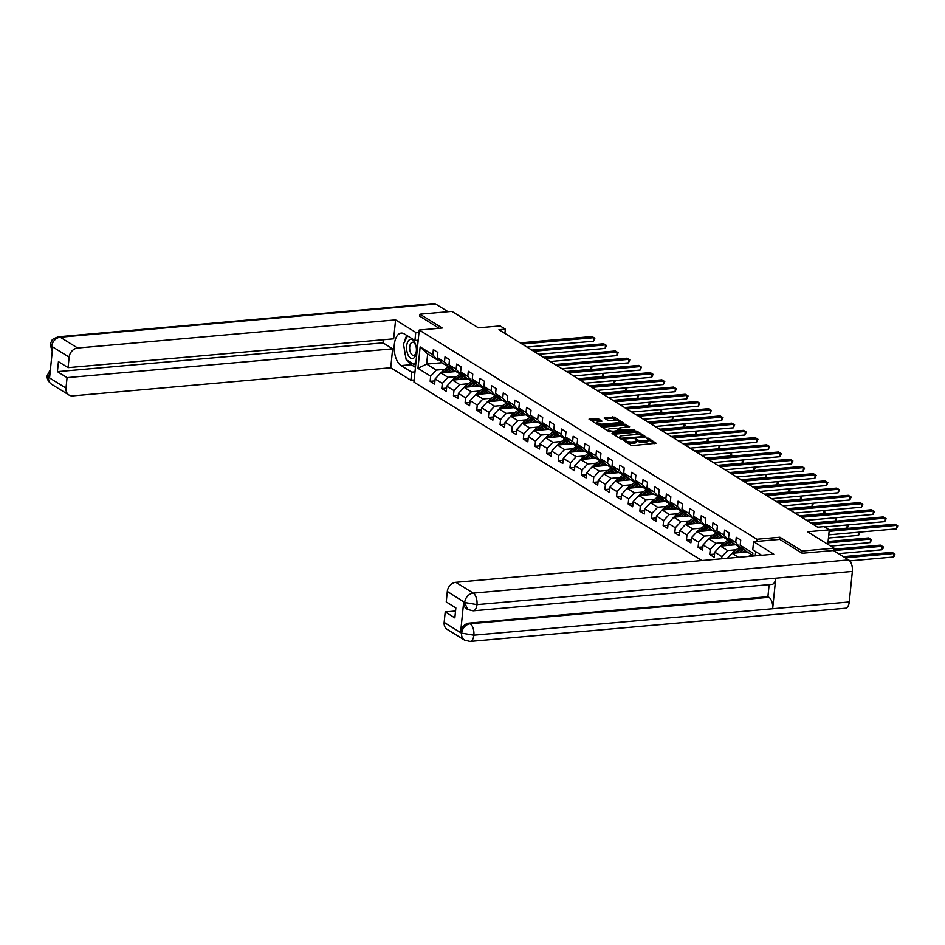 <?xml version="1.0" encoding="UTF-8"?>
<svg xmlns="http://www.w3.org/2000/svg" width="945" height="945" viewBox="0 0 945 945"><rect width="100%" height="100%" fill="white"/><g stroke="black" fill="none" stroke-linecap="round" stroke-linejoin="round"><path stroke-width="1.42" d="M623.487 439.98L630.906 445.201L632.902 445.544L656.173 443.24L648.187 438.161L646.297 438.137L647.443 438.941A4.666 1.429 5.8 0 1 648.081 439.768A4.666 1.429 5.8 0 1 645.778 440.748L643.899 440.913A4.666 1.429 5.8 0 1 637.544 439.815L635.146 438.952L635.784 439.968A4.666 1.429 5.8 0 1 636.422 440.795A4.666 1.429 5.8 0 1 634.119 441.776L632.24 441.941A4.666 1.429 5.8 0 1 625.885 440.842L623.487 439.98M598.079 418.6L589.042 419.131L597.89 424.742L599.874 425.085L623.157 422.781L614.309 417.17L604.67 417.501L604.15 418.068L607.859 420.36L613.636 420.371A3.898 1.193 5.8 0 1 617.581 420.738A3.898 1.193 5.8 0 1 619.471 421.978A3.898 1.193 5.8 0 1 617.557 422.793L602.697 424.104A3.898 1.193 5.8 0 1 598.752 423.738A3.898 1.193 5.8 0 1 596.862 422.498A3.898 1.193 5.8 0 1 598.776 421.683L601.977 421.151L598.079 418.6L597.937 420.005L590.471 420.147M801.951 553.132L802.163 551.018L834.081 548.194L807.573 531.775L829.285 529.85L824.052 526.613L817.673 527.18L498.948 329.71L505.327 329.143L500.106 325.907L478.394 327.82L451.887 311.401L419.97 314.224L419.745 316.339M802.163 551.018L779.909 537.232L756.921 539.264L419.237 330.041L442.225 328.01L419.97 314.224M612.561 432.94L612.041 433.507L620.688 438.87L622.672 439.212L645.955 436.909L637.107 431.286L635.111 430.944L612.561 432.94L612.466 433.779M609.289 431.806L600.441 426.183L623.724 423.88L629.606 426.786L619.731 427.896L619.211 428.463L621.668 429.987L634.709 429.904L609.289 431.806M834.081 548.194L833.833 550.734M701.922 560.55L413.945 382.123L419.237 330.041M756.921 539.264L756.709 541.426M755.669 551.596L755.244 555.837M434.948 380.894L430.14 381.319L434.617 384.095L435.149 378.957L442.307 383.398L441.787 388.537L446.276 391.313L446.796 386.174L453.966 390.616L453.446 395.754L457.923 398.53L458.443 393.392L465.613 397.833L465.094 402.972L469.57 405.748L470.09 400.609L477.26 405.051L476.741 410.189L481.218 412.965L481.737 407.827L488.908 412.268L488.388 417.406L492.865 420.182L493.396 415.044L500.566 419.486L500.035 424.624L504.524 427.4L505.043 422.261L512.214 426.703L511.694 431.841L516.171 434.617L516.691 429.479L523.861 433.92L523.341 439.059L527.818 441.835L528.338 436.696L535.508 441.138L534.988 446.276L539.465 449.052L539.997 443.914L547.155 448.355L546.635 453.494L551.124 456.27L551.644 451.131L558.814 455.573L558.282 460.711L562.771 463.487L563.291 458.349L570.461 462.79L569.941 467.929L574.418 470.704L574.938 465.566L582.108 470.008L581.588 475.146L586.065 477.922L586.585 472.783L593.755 477.225L593.236 482.363L597.712 485.139L598.244 480.001L605.414 484.442L604.883 489.581L609.371 492.357L609.891 487.218L617.061 491.66L616.542 496.798L621.019 499.574L621.538 494.436L628.708 498.877L628.189 504.016L632.666 506.792L633.185 501.653L640.356 506.095L639.836 511.233L644.313 514.009L644.833 508.871L652.003 513.312L651.483 518.451L655.96 521.227L656.491 516.088L663.662 520.53L663.13 525.668L667.619 528.444L668.139 523.306L675.309 527.747L674.789 532.885L679.266 535.661L679.786 530.523L686.956 534.964L686.436 540.103L690.913 542.879L691.433 537.74L698.603 542.182L698.083 547.32L702.56 550.096L703.092 544.958L710.25 549.399L709.73 554.538L714.219 557.314L714.739 552.175L721.909 556.617L721.685 558.802M430.14 381.319L430.66 376.181L417.973 368.314L420.147 346.909L432.834 354.777L433.353 349.638L437.842 352.414L437.322 357.553L444.481 361.994L445.012 356.856L449.489 359.632L448.969 364.77L456.14 369.212L456.659 364.073L461.136 366.849L460.617 371.987L467.787 376.429L468.307 371.29L472.783 374.066L472.264 379.205L479.434 383.646L479.954 378.508L484.442 381.284L483.911 386.422L491.081 390.864L491.613 385.725L496.09 388.501L495.57 393.64L502.74 398.081L503.26 392.943L507.737 395.719L507.217 400.857L514.387 405.299L514.907 400.16L519.384 402.936L518.864 408.075L526.034 412.516L526.554 407.378L531.031 410.154L530.511 415.292L537.681 419.734L538.201 414.595L542.69 417.371L542.17 422.51L549.328 426.951L549.86 421.813L554.337 424.6L553.817 429.727L560.987 434.168L561.507 429.042L565.984 431.818L565.464 436.956L572.635 441.398L573.154 436.259L577.631 439.035L577.111 444.174L584.282 448.615L584.801 443.477L589.29 446.253L588.759 451.391L595.929 455.833L596.449 450.694L600.937 453.47L600.418 458.608L607.576 463.05L608.107 457.912L612.584 460.687L612.065 465.826L619.235 470.267L619.755 465.129L624.232 467.905L623.712 473.043L630.882 477.485L631.402 472.346L635.879 475.122L635.359 480.261L642.529 484.702L643.049 479.564L647.538 482.34L647.006 487.478L654.176 491.92L654.708 486.781L659.185 489.557L658.665 494.696L665.835 499.137L666.355 493.999L670.832 496.775L670.312 501.913L677.482 506.355L678.002 501.216L682.479 503.992L681.959 509.131L689.129 513.572L689.649 508.434L694.126 511.21L693.606 516.348L700.777 520.789L701.296 515.651L705.785 518.427L705.265 523.565L712.424 528.007L712.955 522.868L717.432 525.644L716.912 530.783L724.083 535.224L724.602 530.086L729.079 532.862L728.56 538L735.73 542.442L736.249 537.303L740.726 540.079L740.207 545.218L752.905 553.085L752.598 556.073M456.6 376.547L447.989 377.315L440.819 372.873L456.045 371.527M450.919 367.003L449.017 367.18L441.858 362.738L426.632 364.085L436.342 370.097L444.953 369.33M440.819 372.873L435.149 378.957M447.989 377.315L442.307 383.398M437.322 357.553L441.858 362.738M444.481 361.994L449.017 367.18M468.247 383.764L459.648 384.532L452.478 380.091L467.692 378.744M462.577 374.22L460.676 374.397L453.505 369.956L448.969 364.77M452.478 380.091L446.796 386.174M459.648 384.532L453.966 390.616M456.14 369.212L460.676 374.397M479.906 390.982L471.295 391.75L464.125 387.308L479.339 385.962M474.225 381.437L472.323 381.615L465.153 377.173L460.617 371.987M464.125 387.308L458.443 393.392M471.295 391.75L465.613 397.833M467.787 376.429L472.323 381.615M491.554 398.199L482.942 398.967L475.772 394.526L490.987 393.179M485.872 388.667L483.97 388.832L476.8 384.391L472.264 379.205M475.772 394.526L470.09 400.609M482.942 398.967L477.26 405.051M479.434 383.646L483.97 388.832M503.201 405.417L494.589 406.185L487.419 401.743L502.634 400.396M497.519 395.884L495.617 396.049L488.447 391.608L483.911 386.422M487.419 401.743L481.737 407.827M494.589 406.185L488.908 412.268M491.081 390.864L495.617 396.049M514.848 412.634L506.236 413.402L499.066 408.961L514.293 407.614M509.178 403.102L507.276 403.267L500.106 398.825L495.57 393.64M499.066 408.961L493.396 415.044M506.236 413.402L500.566 419.486M502.74 398.081L507.276 403.267M526.495 419.852L517.895 420.619L510.725 416.178L525.94 414.831M520.825 410.319L518.923 410.484L511.753 406.043L507.217 400.857M510.725 416.178L505.043 422.261M517.895 420.619L512.214 426.703M514.387 405.299L518.923 410.484M538.154 427.069L529.543 427.837L522.372 423.395L537.587 422.049M532.472 417.536L530.57 417.702L523.4 413.26L518.864 408.075M522.372 423.395L516.691 429.479M529.543 427.837L523.861 433.92M526.034 412.516L530.57 417.702M549.801 434.287L541.19 435.054L534.019 430.613L549.234 429.266M544.119 424.754L542.217 424.919L535.047 420.478L530.511 415.292M534.019 430.613L528.338 436.696M541.19 435.054L535.508 441.138M537.681 419.734L542.217 424.919M561.448 441.504L552.837 442.272L545.667 437.83L560.881 436.484M555.766 431.971L553.864 432.137L546.694 427.695L542.17 422.51M545.667 437.83L539.997 443.914M552.837 442.272L547.155 448.355M549.328 426.951L553.864 432.137M573.095 448.721L564.484 449.489L557.326 445.048L572.54 443.701M567.425 439.189L565.523 439.354L558.353 434.913L553.817 429.727M557.326 445.048L551.644 451.131M564.484 449.489L558.814 455.573M560.987 434.168L565.523 439.354M584.754 455.951L576.143 456.707L568.973 452.265L584.187 450.919M579.072 446.406L577.171 446.572L570 442.13L565.464 436.956M568.973 452.265L563.291 458.349M576.143 456.707L570.461 462.79M572.635 441.398L577.171 446.572M596.401 463.168L587.79 463.924L580.62 459.483L595.834 458.136M590.719 453.624L588.818 453.789L581.647 449.347L577.111 444.174M580.62 459.483L574.938 465.566M587.79 463.924L582.108 470.008M584.282 448.615L588.818 453.789M608.048 470.386L599.437 471.142L592.267 466.7L607.481 465.353M602.367 460.841L600.465 461.006L593.295 456.565L588.759 451.391M592.267 466.7L586.585 472.783M599.437 471.142L593.755 477.225M595.929 455.833L600.465 461.006M619.696 477.603L611.084 478.359L603.914 473.917L619.14 472.571M614.014 468.058L612.112 468.224L604.954 463.782L600.418 458.608M603.914 473.917L598.244 480.001M611.084 478.359L605.414 484.442M607.576 463.05L612.112 468.224M631.343 484.82L622.743 485.576L615.573 481.135L630.787 479.788M625.673 475.276L623.771 475.441L616.601 471L612.065 465.826M615.573 481.135L609.891 487.218M622.743 485.576L617.061 491.66M619.235 470.267L623.771 475.441M643.002 492.038L634.39 492.794L627.22 488.352L642.435 487.006M637.32 482.493L635.418 482.659L628.248 478.217L623.712 473.043M627.22 488.352L621.538 494.436M634.39 492.794L628.708 498.877M630.882 477.485L635.418 482.659M654.649 499.255L646.037 500.011L638.867 495.57L654.082 494.223M648.967 489.711L647.065 489.876L639.895 485.435L635.359 480.261M638.867 495.57L633.185 501.653M646.037 500.011L640.356 506.095M642.529 484.702L647.065 489.876M666.296 506.473L657.685 507.229L650.514 502.787L665.729 501.441M660.614 496.928L658.712 497.094L651.542 492.652L647.006 487.478M650.514 502.787L644.833 508.871M657.685 507.229L652.003 513.312M654.176 491.92L658.712 497.094M677.943 513.69L669.332 514.446L662.161 510.005L677.388 508.658M672.273 504.146L670.371 504.311L663.201 499.87L658.665 494.696M662.161 510.005L656.491 516.088M669.332 514.446L663.662 520.53M665.835 499.137L670.371 504.311M689.59 520.908L680.991 521.664L673.82 517.222L689.035 515.875M683.92 511.363L682.018 511.529L674.848 507.087L670.312 501.913M673.82 517.222L668.139 523.306M680.991 521.664L675.309 527.747M677.482 506.355L682.018 511.529M701.249 528.125L692.638 528.881L685.468 524.44L700.682 523.093M695.567 518.581L693.665 518.746L686.495 514.304L681.959 509.131M685.468 524.44L679.786 530.523M692.638 528.881L686.956 534.964M689.129 513.572L693.665 518.746M712.896 535.342L704.285 536.098L697.115 531.657L712.329 530.31M707.214 525.798L705.313 525.963L698.142 521.522L693.606 516.348M697.115 531.657L691.433 537.74M704.285 536.098L698.603 542.182M700.777 520.789L705.313 525.963M724.543 542.56L715.932 543.316L708.762 538.874L723.976 537.528M718.861 533.015L716.96 533.181L709.789 528.739L705.265 523.565M708.762 538.874L703.092 544.958M715.932 543.316L710.25 549.399M712.424 528.007L716.96 533.181M736.19 549.777L727.579 550.533L720.421 546.092L735.635 544.745M730.52 540.233L728.619 540.398L721.448 535.957L716.912 530.783M720.421 546.092L714.739 552.175M727.579 550.533L721.909 556.617M724.083 535.224L728.619 540.398M738.518 557.314L732.068 553.309L747.282 551.963M742.168 547.45L740.266 547.616L733.096 543.174L728.56 538M732.068 553.309L727.414 558.294M735.73 542.442L740.266 547.616M748.594 556.428L751.098 554.538L752.515 555.412A11.364 9.166 121.8 0 1 752.669 555.306L744.743 550.392L740.207 545.218M504.902 333.396L505.327 329.143M827.808 544.308L829.285 529.85M439.271 359.785L437.37 359.962L427.66 353.938L426.632 364.085L417.973 368.314M420.147 346.909L427.66 353.938M436.342 370.097L430.66 376.181M432.834 354.777L437.37 359.962M714.538 554.113L709.73 554.538M702.891 546.895L698.083 547.32M691.244 539.678L686.436 540.103M679.585 532.46L674.789 532.885M667.938 525.243L663.13 525.668M656.291 518.025L651.483 518.451M644.644 510.808L639.836 511.233M632.996 503.59L628.189 504.016M621.337 496.373L616.542 496.798M609.69 489.156L604.883 489.581M598.043 481.938L593.236 482.363M586.396 474.721L581.588 475.146M574.749 467.503L569.941 467.929M563.09 460.286L558.282 460.711M551.443 453.068L546.635 453.494M539.796 445.851L534.988 446.276M528.149 438.634L523.341 439.059M516.49 431.416L511.694 431.841M504.843 424.199L500.035 424.624M493.195 416.981L488.388 417.406M481.548 409.764L476.741 410.189M469.901 402.546L465.094 402.972M458.242 395.329L453.446 395.754M446.595 388.111L441.787 388.537M779.909 537.232L779.696 539.394M627.067 442.827A4.666 1.429 5.8 0 0 632.099 443.347L632.24 441.941M636.422 440.795L636.28 442.201A4.666 1.429 5.8 0 1 633.977 443.181L632.099 443.347M648.081 439.768L647.927 441.173A4.666 1.429 5.8 0 1 645.636 442.154L643.758 442.319A4.666 1.429 5.8 0 1 637.403 441.22L636.398 440.606L636.528 439.189M654.601 443.63L648.057 439.567L648.187 438.161M640.804 435.078L634.969 432.349L613.27 434.275M644.372 437.287L643.309 436.637M621.633 438.208L642.824 436.696L642.127 435.645A4.666 1.429 5.8 0 0 635.772 434.546L622.235 435.739A4.666 1.429 5.8 0 0 619.932 436.732A4.666 1.429 5.8 0 0 620.57 437.559L621.538 439.153M619.932 436.732L619.79 438.137A4.666 1.429 5.8 0 0 619.814 438.326M601.87 427.211L623.57 425.297L623.724 423.88M628.023 427.164L623.57 425.297M620.109 430.507L621.314 431.263M610.246 428.735A3.898 1.193 5.8 0 0 608.32 429.562A3.898 1.193 5.8 0 0 610.222 430.802A3.898 1.193 5.8 0 0 614.167 431.168L619.92 430.14L615.478 428.274L610.246 428.735M608.32 429.562L608.178 430.967A3.898 1.193 5.8 0 0 608.202 431.133M600.394 421.541L597.937 420.005M596.862 422.498L596.72 423.903A3.898 1.193 5.8 0 0 596.72 424.021M617.711 420.773L612.171 418.233L605.391 418.836M621.574 423.171L619.471 421.86M849.768 560.893L893.545 557.018L893.899 553.51L892.033 552.352L843.377 556.652M752.515 555.412L751.523 556.168M845.243 557.81L893.899 553.51L894.891 554.065L894.75 555.471L893.545 557.018M892.033 552.352L894.891 554.065M828.777 534.846L896.403 528.869L896.758 525.349L829.131 531.338M894.891 524.191L897.75 525.916L894.891 524.191L829.261 530.003M897.75 525.916L896.403 528.869M408.299 355.391A9.663 4.89 -95.1 0 0 415.268 356.147A9.663 4.89 -95.1 0 0 414.76 342.551A9.663 4.89 -95.1 0 0 407.791 341.795A9.663 4.89 -95.1 0 0 408.299 355.391M410.827 353.229A6.615 3.343 -95.1 0 0 413.627 355.426A6.615 3.343 -95.1 0 0 416.308 351.398A6.615 3.343 -95.1 0 0 415.257 344.441A6.615 3.343 -95.1 0 0 412.457 342.255A6.615 3.343 -95.1 0 0 409.776 346.283A6.615 3.343 -95.1 0 0 410.827 353.229M417.241 340.283L417.844 343.779M416.107 360.907L414.229 364.628L406.161 359.632L403.468 343.98L407.531 335.9M415.741 364.498L414.229 364.628M753.59 541.709L773.754 554.195L455.821 582.321L473.256 593.129L848.657 559.912L833.455 550.498L802.175 553.274L779.767 539.394L753.59 541.709L752.775 549.801L761.611 555.27M444.162 622.412L461.597 633.221A8.918 7.194 -58.2 0 0 464.562 640.119L447.127 629.323A8.918 7.194 -58.2 0 1 444.162 622.412L445.225 611.923L455.549 611.013M848.657 559.912A9.143 4.619 84.9 0 1 852.366 571.418L775.75 578.198A9.143 4.619 84.9 0 1 771.97 584.388L473.197 610.813A9.143 4.619 84.9 0 0 476.977 604.623L464.834 602.532L447.304 591.452A8.918 7.194 -58.2 0 1 455.821 582.321M463.7 601.977L464.704 602.603L467.669 609.501L466.665 608.875A8.918 7.194 -58.2 0 1 463.7 601.977L460.617 632.24A8.918 7.194 -58.2 0 1 469.145 623.121L767.919 596.685L768.935 597.311A9.143 4.619 84.9 0 1 772.656 608.745L849.26 601.965L852.366 571.418M849.26 601.965A9.143 4.619 84.9 0 1 845.48 608.226L470.078 641.431A9.143 4.619 84.9 0 0 473.87 635.182L461.727 633.15M469.145 623.121L470.149 623.747A9.143 4.619 84.9 0 1 473.87 635.17L772.656 608.745L775.75 578.198L476.977 604.623A9.143 4.619 84.9 0 0 473.256 593.129A8.918 7.194 121.8 0 0 464.739 602.248M445.225 611.923L454.852 617.9L455.868 607.907L446.241 601.93L447.304 591.452M767.919 596.685L769.147 584.636M768.935 597.311L470.149 623.747C465.59 624.574 462.755 627.61 461.632 632.866L460.617 632.24M419.025 332.097L415.753 332.392L414.938 340.483L404.33 333.916A16.715 8.458 -95.1 0 0 401.247 333.101A16.715 8.458 -95.1 0 0 394.171 347.488A16.715 8.458 -95.1 0 0 401.105 365.585L411.713 372.153L410.898 380.256L390.734 367.759L72.789 395.884A8.918 7.194 121.8 0 1 68.961 395.022A8.918 7.194 121.8 0 1 65.996 388.123L67.06 377.634L392.647 348.823L390.734 367.759M415.753 332.392L395.589 319.894L393.663 338.83L68.075 367.64L69.139 357.151L51.703 346.342L52.672 347.323L49.601 377.587L48.549 377.315L65.996 388.123M68.075 367.64L58.436 361.663L57.421 371.657L383.02 342.858L383.339 339.751M383.02 342.858L392.647 348.823M414.985 371.869L411.713 372.153M414.17 379.961L410.898 380.256M418.21 340.2L414.938 340.483M395.589 319.894L77.655 348.02A8.918 7.194 121.8 0 0 69.139 357.151M52.247 351.457L50.357 344.913L51.077 342.137C53.369 340.283 49.022 340.188 58.531 336.774L433.932 303.569A9.143 4.619 84.9 0 1 435.61 304.007L448.084 311.732M57.421 371.657L67.06 377.634M419.769 316.173L439.047 328.293M406.858 335.487A16.715 8.458 -95.1 0 0 404.708 341.511M404.33 349.012A16.715 8.458 -95.1 0 0 405.429 355.391M407.472 360.447A16.715 8.458 -95.1 0 0 411.193 364.699L401.105 365.585M415.446 367.333L411.193 364.699M414.867 364.581L415.682 365.077M52.306 350.926L51.668 346.697M50.357 344.913L51.562 346.413M50.416 369.471L47.25 375.484L48.467 377.031M742.168 552.423L743.939 551.077A9.438 7.607 -58.2 0 1 744.849 550.462M739.132 552.683L743.183 549.624A11.364 9.166 -58.2 0 1 743.727 549.234M732.434 553.286A3.934 3.178 -58.2 0 1 733.852 551.549L739.451 547.32A11.364 9.166 -58.2 0 1 739.592 547.202M736.214 552.943L741.766 548.75A11.364 9.166 -58.2 0 1 742.723 548.088M838.522 553.64L881.886 549.801L882.252 546.281L880.386 545.135L833.974 549.234M741.931 547.474A11.364 9.166 121.8 0 0 740.868 548.194L735.269 552.435A3.934 3.178 121.8 0 0 734.56 553.097M833.844 550.569L882.252 546.281L883.244 546.848L883.102 548.254L881.886 549.801M880.386 545.135L883.244 546.848M730.509 545.206L732.28 543.859A9.438 7.607 -58.2 0 1 733.202 543.245M727.485 545.466L731.536 542.406A11.364 9.166 -58.2 0 1 732.08 542.017M720.787 546.056A3.934 3.178 -58.2 0 1 722.193 544.332L727.792 540.103A11.364 9.166 -58.2 0 1 727.945 539.985M724.567 545.726L730.107 541.532A11.364 9.166 -58.2 0 1 731.076 540.871M830.679 546.092L870.239 542.584L870.593 539.063L868.727 537.918L828.092 541.509M730.284 540.256A11.364 9.166 121.8 0 0 729.221 540.977L723.61 545.218A3.934 3.178 121.8 0 0 722.913 545.879M827.962 542.843L870.593 539.063L871.585 539.63L870.239 542.584M868.727 537.918L871.585 539.63M824.631 526.967L884.744 521.652L885.111 518.132L813.326 524.487M883.244 516.974L886.103 518.699L883.244 516.974L811.46 523.329M886.103 518.699L884.744 521.652M806.593 520.317L873.097 514.434L873.463 510.914L801.667 517.269M871.585 509.757L874.456 511.481L871.585 509.757L799.801 516.112M874.456 511.481L873.097 514.434M718.861 537.988L720.633 536.642A9.438 7.607 -58.2 0 1 721.555 536.028M715.837 538.248L719.877 535.189A11.364 9.166 -58.2 0 1 720.433 534.799M709.14 538.839A3.934 3.178 -58.2 0 1 710.545 537.114L716.145 532.885A11.364 9.166 -58.2 0 1 716.298 532.767M712.908 538.508L718.46 534.315A11.364 9.166 -58.2 0 1 719.428 533.653M828.446 538.036L858.592 535.366L858.91 532.189M718.637 533.039A11.364 9.166 121.8 0 0 717.562 533.76L711.963 537.988A3.934 3.178 121.8 0 0 711.254 538.662M859.938 532.413L858.592 535.366M707.214 530.771L708.986 529.424A9.438 7.607 -58.2 0 1 709.896 528.81M704.19 531.031L708.23 527.971A11.364 9.166 -58.2 0 1 708.785 527.582M697.493 531.622A3.934 3.178 -58.2 0 1 698.898 529.897L704.497 525.668A11.364 9.166 -58.2 0 1 704.651 525.55M701.261 531.291L706.813 527.097A11.364 9.166 -58.2 0 1 707.781 526.436M829.096 529.732L846.944 528.149L847.263 524.971M706.978 525.822A11.364 9.166 121.8 0 0 705.915 526.542L700.316 530.771A3.934 3.178 121.8 0 0 699.607 531.444M847.842 524.912L848.149 526.601L846.944 528.149M695.567 523.554L697.339 522.207A9.438 7.607 -58.2 0 1 698.249 521.593M692.543 523.813L696.583 520.754A11.364 9.166 -58.2 0 1 697.126 520.364M685.846 524.404A3.934 3.178 -58.2 0 1 687.251 522.679L692.85 518.451A11.364 9.166 -58.2 0 1 692.992 518.332M689.614 524.073L695.166 519.88A11.364 9.166 -58.2 0 1 696.122 519.218M811.058 523.081L835.297 520.931L835.616 517.754M695.331 518.604A11.364 9.166 121.8 0 0 694.268 519.325L688.669 523.554A3.934 3.178 121.8 0 0 687.96 524.227M836.195 517.695L836.502 519.384L835.297 520.931M794.946 513.1L861.45 507.217L861.805 503.697L790.02 510.052M859.938 502.539L862.797 504.264L859.938 502.539L788.154 508.894M862.797 504.264L861.45 507.217M783.299 505.882L849.803 499.999L850.157 496.479L778.373 502.834M848.291 495.322L851.15 497.046L848.291 495.322L776.506 501.677M851.15 497.046L849.803 499.999M771.652 498.665L838.156 492.782L838.51 489.262L766.726 495.617M836.644 488.104L839.503 489.829L836.644 488.104L764.859 494.459M839.503 489.829L838.156 492.782M683.908 516.336L685.692 514.99A9.438 7.607 -58.2 0 1 686.602 514.375M680.884 516.596L684.936 513.537A11.364 9.166 -58.2 0 1 685.479 513.147M674.187 517.187A3.934 3.178 -58.2 0 1 675.592 515.462L681.203 511.221A11.364 9.166 -58.2 0 1 681.345 511.115M677.967 516.856L683.518 512.662A11.364 9.166 -58.2 0 1 684.475 512.001M799.411 515.864L823.638 513.714L823.969 510.536M683.684 511.387A11.364 9.166 121.8 0 0 682.621 512.107L677.022 516.336A3.934 3.178 121.8 0 0 676.313 517.01M824.548 510.477L824.855 512.166L823.638 513.714M760.004 491.447L826.497 485.565L826.863 482.044L755.079 488.4M824.997 480.887L827.855 482.611L824.997 480.887L753.212 487.242M827.855 482.611L826.497 485.565M672.261 509.119L674.033 507.772A9.438 7.607 -58.2 0 1 674.954 507.158M669.237 509.379L673.277 506.319A11.364 9.166 -58.2 0 1 673.832 505.929M662.539 509.969A3.934 3.178 -58.2 0 1 663.945 508.245L669.544 504.004A11.364 9.166 -58.2 0 1 669.698 503.898M666.319 509.638L671.86 505.445A11.364 9.166 -58.2 0 1 672.828 504.784M787.752 508.646L811.991 506.496L812.31 503.319M672.037 504.169A11.364 9.166 121.8 0 0 670.962 504.89L665.363 509.119A3.934 3.178 121.8 0 0 664.666 509.78M813.338 503.543L811.991 506.496M748.345 484.23L814.85 478.347L815.204 474.827L743.42 481.182M813.338 473.669L816.197 475.382L813.338 473.669L741.553 480.025M816.197 475.382L814.85 478.347M660.614 501.901L662.386 500.555A9.438 7.607 -58.2 0 1 663.307 499.94M657.59 502.161L661.63 499.102A11.364 9.166 -58.2 0 1 662.185 498.712M650.892 502.752A3.934 3.178 -58.2 0 1 652.298 501.027L657.897 496.786A11.364 9.166 -58.2 0 1 658.051 496.68M654.661 502.421L660.212 498.228A11.364 9.166 -58.2 0 1 661.181 497.566M776.105 501.429L800.344 499.279L800.663 496.101M660.39 496.952A11.364 9.166 121.8 0 0 659.315 497.672L653.716 501.901A3.934 3.178 121.8 0 0 653.007 502.563M801.242 496.042L801.549 497.731L800.344 499.279M736.698 477.012L803.203 471.13L803.557 467.61L731.773 473.953M801.691 466.452L804.549 468.165L801.691 466.452L729.906 472.807M804.549 468.165L803.203 471.13M648.967 494.672L650.739 493.337A9.438 7.607 -58.2 0 1 651.648 492.723M645.943 494.944L649.983 491.884A11.364 9.166 -58.2 0 1 650.538 491.494M639.245 495.534A3.934 3.178 -58.2 0 1 640.651 493.81L646.25 489.569A11.364 9.166 -58.2 0 1 646.404 489.463M643.013 495.204L648.565 491.01A11.364 9.166 -58.2 0 1 649.522 490.349M764.458 494.211L788.697 492.061L789.016 488.884M648.731 489.734A11.364 9.166 121.8 0 0 647.668 490.455L642.068 494.684A3.934 3.178 121.8 0 0 641.36 495.345M789.595 488.825L789.902 490.514L788.697 492.061M725.051 469.795L791.556 463.912L791.91 460.392L720.125 466.735M790.044 459.235L792.902 460.947L790.044 459.235L718.259 465.59M792.902 460.947L791.556 463.912M637.32 487.455L639.092 486.12A9.438 7.607 -58.2 0 1 640.001 485.506M634.284 487.726L638.336 484.667A11.364 9.166 -58.2 0 1 638.879 484.277M627.598 488.317A3.934 3.178 -58.2 0 1 629.004 486.592L634.603 482.352A11.364 9.166 -58.2 0 1 634.745 482.245M631.366 487.986L636.918 483.793A11.364 9.166 -58.2 0 1 637.875 483.131M752.811 486.994L777.038 484.844L777.369 481.666M637.084 482.517A11.364 9.166 121.8 0 0 636.02 483.238L630.421 487.466A3.934 3.178 121.8 0 0 629.713 488.128M777.948 481.607L778.255 483.297L777.038 484.844M713.404 462.577L779.909 456.695L780.263 453.175L708.478 459.518M778.396 452.017L781.255 453.73L778.396 452.017L706.612 458.372M781.255 453.73L779.909 456.695M625.661 480.237L627.445 478.902A9.438 7.607 -58.2 0 1 628.354 478.288M622.637 480.509L626.689 477.449A11.364 9.166 -58.2 0 1 627.232 477.06M615.939 481.099A3.934 3.178 -58.2 0 1 617.345 479.375L622.956 475.134A11.364 9.166 -58.2 0 1 623.098 475.028M619.719 480.769L625.259 476.575A11.364 9.166 -58.2 0 1 626.228 475.914M741.163 479.776L765.391 477.627L765.722 474.449M625.436 475.3A11.364 9.166 121.8 0 0 624.373 476.02L618.774 480.249A3.934 3.178 121.8 0 0 618.065 480.91M766.749 474.673L765.391 477.627M701.757 455.36L768.25 449.477L768.616 445.957L696.831 452.301M766.749 444.8L769.608 446.512L766.749 444.8L694.965 451.143M769.608 446.512L768.25 449.477M614.014 473.02L615.786 471.685A9.438 7.607 -58.2 0 1 616.707 471.071M610.99 473.291L615.03 470.232A11.364 9.166 -58.2 0 1 615.585 469.842M604.292 473.882A3.934 3.178 -58.2 0 1 605.698 472.157L611.297 467.917A11.364 9.166 -58.2 0 1 611.45 467.81M608.072 473.551L613.612 469.358A11.364 9.166 -58.2 0 1 614.581 468.696M729.505 472.559L753.744 470.409L754.063 467.232M613.789 468.082A11.364 9.166 121.8 0 0 612.714 468.803L607.115 473.032A3.934 3.178 121.8 0 0 606.418 473.693M754.642 467.173L754.949 468.862L753.744 470.409M690.098 448.143L756.602 442.26L756.957 438.74L685.172 445.083M755.09 437.582L757.949 439.295L755.09 437.582L683.306 443.926M757.949 439.295L756.602 442.26M602.367 465.802L604.138 464.467A9.438 7.607 -58.2 0 1 605.06 463.853M599.343 466.074L603.382 463.015A11.364 9.166 -58.2 0 1 603.938 462.625M592.645 466.665A3.934 3.178 -58.2 0 1 594.051 464.94L599.65 460.699A11.364 9.166 -58.2 0 1 599.803 460.593M596.413 466.334L601.965 462.14A11.364 9.166 -58.2 0 1 602.934 461.479M717.857 465.342L742.097 463.192L742.416 460.002M602.13 460.865A11.364 9.166 121.8 0 0 601.067 461.585L595.468 465.814A3.934 3.178 121.8 0 0 594.759 466.476M742.994 459.955L743.302 461.644L742.097 463.192M678.451 440.925L744.955 435.043L745.31 431.522L673.525 437.866M743.443 430.365L746.302 432.078L743.443 430.365L671.659 436.708M746.302 432.078L744.955 435.043M590.719 458.585L592.491 457.25A9.438 7.607 -58.2 0 1 593.401 456.636M587.695 458.857L591.735 455.797A11.364 9.166 -58.2 0 1 592.279 455.407M580.998 459.447A3.934 3.178 -58.2 0 1 582.404 457.723L588.003 453.482A11.364 9.166 -58.2 0 1 588.144 453.376M584.766 459.116L590.318 454.923A11.364 9.166 -58.2 0 1 591.275 454.261M706.21 458.124L730.45 455.974L730.768 452.785M590.483 453.635A11.364 9.166 121.8 0 0 589.42 454.368L583.821 458.597A3.934 3.178 121.8 0 0 583.112 459.258M731.347 452.738L731.654 454.427L730.45 455.974M666.804 433.708L733.308 427.825L733.663 424.305L661.878 430.648M731.796 423.147L734.655 424.86L731.796 423.147L660.012 429.491M734.655 424.86L733.308 427.825M579.072 451.367L580.844 450.033A9.438 7.607 -58.2 0 1 581.754 449.418M576.037 451.639L580.088 448.58A11.364 9.166 -58.2 0 1 580.632 448.19M569.339 452.23A3.934 3.178 -58.2 0 1 570.756 450.505L576.356 446.264A11.364 9.166 -58.2 0 1 576.497 446.158M573.119 451.899L578.671 447.706A11.364 9.166 -58.2 0 1 579.628 447.044M694.563 450.907L718.791 448.757L719.121 445.567M578.836 446.418A11.364 9.166 121.8 0 0 577.773 447.15L572.174 451.379A3.934 3.178 121.8 0 0 571.465 452.041M720.149 445.804L718.791 448.757M655.157 426.49L721.649 420.608L722.015 417.088L650.231 423.431M720.149 415.93L723.008 417.643L720.149 415.93L648.364 422.273M723.008 417.643L721.649 420.608M567.413 444.15L569.185 442.815A9.438 7.607 -58.2 0 1 570.107 442.189M564.389 444.422L568.441 441.362A11.364 9.166 -58.2 0 1 568.984 440.972M557.692 445.012A3.934 3.178 -58.2 0 1 559.097 443.288L564.697 439.047A11.364 9.166 -58.2 0 1 564.85 438.941M561.472 444.682L567.012 440.488A11.364 9.166 -58.2 0 1 567.98 439.827M682.916 443.689L707.143 441.539L707.474 438.35M567.189 439.201A11.364 9.166 121.8 0 0 566.126 439.933L560.515 444.162A3.934 3.178 121.8 0 0 559.818 444.823M708.041 438.303L708.348 439.992L707.143 441.539M643.498 419.273L710.002 413.39L710.368 409.87L638.572 416.213M708.49 408.712L711.361 410.425L708.49 408.712L636.706 415.056M711.361 410.425L710.002 413.39M555.766 436.933L557.538 435.598A9.438 7.607 -58.2 0 1 558.46 434.972M552.742 437.204L556.782 434.145A11.364 9.166 -58.2 0 1 557.337 433.755M546.045 437.795A3.934 3.178 -58.2 0 1 547.45 436.07L553.049 431.83A11.364 9.166 -58.2 0 1 553.203 431.723M549.813 437.464L555.365 433.271A11.364 9.166 -58.2 0 1 556.333 432.609M671.257 436.472L695.496 434.322L695.815 431.133M555.542 431.983A11.364 9.166 121.8 0 0 554.467 432.715L548.868 436.944A3.934 3.178 121.8 0 0 548.159 437.606M696.394 431.085L696.701 432.775L695.496 434.322M631.851 412.055L698.355 406.173L698.709 402.653L626.925 408.996M696.843 401.495L699.702 403.208L696.843 401.495L625.058 407.838M699.702 403.208L698.355 406.173M544.119 429.715L545.891 428.38A9.438 7.607 -58.2 0 1 546.801 427.754M541.095 429.987L545.135 426.927A11.364 9.166 -58.2 0 1 545.69 426.538M534.397 430.577A3.934 3.178 -58.2 0 1 535.803 428.853L541.402 424.612A11.364 9.166 -58.2 0 1 541.556 424.506M538.166 430.247L543.718 426.053A11.364 9.166 -58.2 0 1 544.686 425.392M659.61 429.243L683.849 427.105L684.168 423.915M543.883 424.766A11.364 9.166 121.8 0 0 542.82 425.498L537.221 429.727A3.934 3.178 121.8 0 0 536.512 430.388M684.747 423.868L685.054 425.557L683.849 427.105M620.203 404.838L686.708 398.955L687.062 395.435L615.278 401.779M685.196 394.278L688.054 395.99L685.196 394.278L613.411 400.621M688.054 395.99L686.708 398.955M532.472 422.498L534.244 421.163A9.438 7.607 -58.2 0 1 535.154 420.537M529.448 422.769L533.488 419.71A11.364 9.166 -58.2 0 1 534.031 419.32M522.75 423.36A3.934 3.178 -58.2 0 1 524.156 421.635L529.755 417.395A11.364 9.166 -58.2 0 1 529.897 417.288M526.519 423.029L532.07 418.836A11.364 9.166 -58.2 0 1 533.027 418.174M647.963 422.025L672.202 419.887L672.521 416.698M532.236 417.548A11.364 9.166 121.8 0 0 531.173 418.281L525.574 422.51A3.934 3.178 121.8 0 0 524.865 423.171M673.549 416.934L672.202 419.887M608.556 397.621L675.061 391.738L675.415 388.218L603.631 394.561M673.549 387.06L676.407 388.773L673.549 387.06L601.764 393.404M676.407 388.773L675.061 391.738M520.813 415.28L522.597 413.945A9.438 7.607 -58.2 0 1 523.506 413.319M517.789 415.552L521.841 412.492A11.364 9.166 -58.2 0 1 522.384 412.103M511.091 416.143A3.934 3.178 -58.2 0 1 512.497 414.418L518.108 410.177A11.364 9.166 -58.2 0 1 518.25 410.071M514.871 415.812L520.423 411.618A11.364 9.166 -58.2 0 1 521.38 410.957M636.316 414.808L660.543 412.67L660.874 409.48M520.589 410.331A11.364 9.166 121.8 0 0 519.526 411.063L513.926 415.292A3.934 3.178 121.8 0 0 513.218 415.954M661.453 409.433L661.748 411.122L660.543 412.67M596.909 390.403L663.402 384.52L663.768 381L591.983 387.344M661.902 379.843L664.76 381.556L661.902 379.843L590.117 386.186M664.76 381.556L663.402 384.52M509.166 408.063L510.938 406.728A9.438 7.607 -58.2 0 1 511.859 406.102M506.142 408.334L510.182 405.275A11.364 9.166 -58.2 0 1 510.737 404.885M499.444 408.925A3.934 3.178 -58.2 0 1 500.85 407.2L506.449 402.96A11.364 9.166 -58.2 0 1 506.603 402.853M503.224 408.594L508.764 404.401A11.364 9.166 -58.2 0 1 509.733 403.739M624.657 407.59L648.896 405.452L649.215 402.263M508.942 403.113A11.364 9.166 121.8 0 0 507.867 403.846L502.267 408.075A3.934 3.178 121.8 0 0 501.571 408.736M649.794 402.216L650.101 403.905L648.896 405.452M585.25 383.186L651.755 377.303L652.109 373.783L580.324 380.126M650.243 372.625L653.101 374.338L650.243 372.625L578.458 378.969M653.101 374.338L651.755 377.303M497.519 400.845L499.291 399.511A9.438 7.607 -58.2 0 1 500.212 398.885M494.495 401.117L498.535 398.058A11.364 9.166 -58.2 0 1 499.09 397.668M487.797 401.708A3.934 3.178 -58.2 0 1 489.203 399.983L494.802 395.742A11.364 9.166 -58.2 0 1 494.956 395.636M491.565 401.377L497.117 397.183A11.364 9.166 -58.2 0 1 498.086 396.522M613.01 400.373L637.249 398.235L637.568 395.045M497.294 395.896A11.364 9.166 121.8 0 0 496.219 396.628L490.62 400.857A3.934 3.178 121.8 0 0 489.912 401.519M638.147 394.998L638.454 396.687L637.249 398.235M573.603 375.968L640.108 370.074L640.462 366.565L568.677 372.909M638.596 365.408L641.454 367.121L638.596 365.408L566.811 371.751M641.454 367.121L640.108 370.074M485.872 393.628L487.644 392.293A9.438 7.607 -58.2 0 1 488.553 391.667M482.848 393.9L486.888 390.84A11.364 9.166 -58.2 0 1 487.443 390.45M476.15 394.49A3.934 3.178 -58.2 0 1 477.556 392.766L483.155 388.525A11.364 9.166 -58.2 0 1 483.308 388.419M479.918 394.159L485.47 389.954A11.364 9.166 -58.2 0 1 486.427 389.305M601.363 393.155L625.602 391.017L625.921 387.828M485.635 388.678A11.364 9.166 121.8 0 0 484.572 389.399L478.973 393.64A3.934 3.178 121.8 0 0 478.264 394.301M626.948 388.064L625.602 391.017M561.956 368.739L628.46 362.856L628.815 359.348L557.03 365.691M626.948 358.19L629.807 359.903L626.948 358.19L555.164 364.534M629.807 359.903L628.46 362.856M474.225 386.41L475.996 385.076A9.438 7.607 -58.2 0 1 476.906 384.45M471.189 386.682L475.24 383.623A11.364 9.166 -58.2 0 1 475.784 383.233M464.503 387.273A3.934 3.178 -58.2 0 1 465.909 385.548L471.508 381.308A11.364 9.166 -58.2 0 1 471.649 381.201M468.271 386.942L473.823 382.737A11.364 9.166 -58.2 0 1 474.78 382.087M589.715 385.938L613.943 383.8L614.274 380.611M473.988 381.461A11.364 9.166 121.8 0 0 472.925 382.182L467.326 386.422A3.934 3.178 121.8 0 0 466.617 387.084M615.301 380.835L613.943 383.8M550.309 361.522L616.813 355.639L617.168 352.131L545.383 358.474M615.301 350.973L618.16 352.686L615.301 350.973L543.517 357.316M618.16 352.686L616.813 355.639M462.566 379.193L464.349 377.858A9.438 7.607 -58.2 0 1 465.259 377.232M459.542 379.465L463.593 376.405A11.364 9.166 -58.2 0 1 464.137 376.015M452.844 380.055A3.934 3.178 -58.2 0 1 454.25 378.331L459.861 374.09A11.364 9.166 -58.2 0 1 460.002 373.984M456.624 379.725L462.164 375.519A11.364 9.166 -58.2 0 1 463.133 374.87M578.068 378.721L602.296 376.582L602.626 373.393M462.341 374.244A11.364 9.166 121.8 0 0 461.278 374.964L455.679 379.205A3.934 3.178 121.8 0 0 454.97 379.866M603.193 373.346L603.501 375.035L602.296 376.582M538.662 354.304L605.154 348.421L605.521 344.901L533.736 351.257M603.654 343.756L606.513 345.468L603.654 343.756L531.87 350.099M606.513 345.468L605.154 348.421M450.919 371.976L452.69 370.641A9.438 7.607 -58.2 0 1 453.612 370.015M447.895 372.247L451.934 369.188A11.364 9.166 -58.2 0 1 452.49 368.798M441.197 372.838A3.934 3.178 -58.2 0 1 442.603 371.113L448.202 366.873A11.364 9.166 -58.2 0 1 448.355 366.766M444.977 372.507L450.517 368.302A11.364 9.166 -58.2 0 1 451.486 367.652M566.409 371.503L590.649 369.365L590.968 366.176M450.694 367.026A11.364 9.166 121.8 0 0 449.619 367.747L444.02 371.987A3.934 3.178 121.8 0 0 443.323 372.649M591.546 366.128L591.853 367.818L590.649 369.365M527.003 347.087L593.507 341.204L593.862 337.684L522.077 344.039M591.995 336.538L594.854 338.251L591.995 336.538L520.211 342.881M594.854 338.251L593.507 341.204M625.767 442.012L625.885 440.842M633.977 443.181L634.119 441.776M637.403 441.22L637.544 439.815M643.758 442.319L643.899 440.913M645.636 442.154L645.778 440.748M624.763 441.386L624.881 440.216M634.969 432.349L635.111 430.944M636.954 432.704L637.107 431.286M622.944 439.189L623.027 438.456M642.754 437.429L642.824 436.696M620.452 438.716L620.57 437.559M601.079 426.715L601.162 425.876M625.566 425.64L625.708 424.234M619.093 429.632L619.211 428.463M621.538 431.239L621.668 429.987M623.582 431.062L623.653 430.329M633.103 430.211L633.185 429.479M614.085 431.9L614.167 431.168M619.318 431.44L619.4 430.707M602.626 424.837L602.697 424.104M617.475 423.525L617.557 422.793M604.587 418.34L604.67 417.501M612.171 418.233L612.325 416.828M614.167 418.576L614.309 417.17M589.68 419.651L589.763 418.824M595.941 419.663L596.094 418.257M435.61 304.007L60.22 337.223L77.655 348.02M58.531 336.774A9.143 4.619 84.9 0 1 60.22 337.223A8.918 7.194 121.8 0 0 51.703 346.342M68.961 395.022L51.514 384.213A8.918 7.194 -58.2 0 1 48.549 377.315M50.109 372.543L48.585 376.96M741.766 548.75L743.183 549.624M739.451 547.32L740.868 548.194M733.852 551.549L735.269 552.435M730.107 541.532L731.536 542.406M727.792 540.103L729.221 540.977M722.193 544.332L723.61 545.218M718.46 534.315L719.877 535.189M716.145 532.885L717.562 533.76M710.545 537.114L711.963 537.988M706.813 527.097L708.23 527.971M704.497 525.668L705.915 526.542M698.898 529.897L700.316 530.771M695.166 519.88L696.583 520.754M692.85 518.451L694.268 519.325M687.251 522.679L688.669 523.554M683.518 512.662L684.936 513.537M681.203 511.221L682.621 512.107M675.592 515.462L677.022 516.336M671.86 505.445L673.277 506.319M669.544 504.004L670.962 504.89M663.945 508.245L665.363 509.119M660.212 498.228L661.63 499.102M657.897 496.786L659.315 497.672M652.298 501.027L653.716 501.901M648.565 491.01L649.983 491.884M646.25 489.569L647.668 490.455M640.651 493.81L642.068 494.684M636.918 483.793L638.336 484.667M634.603 482.352L636.02 483.238M629.004 486.592L630.421 487.466M625.259 476.575L626.689 477.449M622.956 475.134L624.373 476.02M617.345 479.375L618.774 480.249M613.612 469.358L615.03 470.232M611.297 467.917L612.714 468.803M605.698 472.157L607.115 473.032M601.965 462.14L603.382 463.015M599.65 460.699L601.067 461.585M594.051 464.94L595.468 465.814M590.318 454.923L591.735 455.797M588.003 453.482L589.42 454.368M582.404 457.723L583.821 458.597M578.671 447.706L580.088 448.58M576.356 446.264L577.773 447.15M570.756 450.505L572.174 451.379M567.012 440.488L568.441 441.362M564.697 439.047L566.126 439.933M559.097 443.288L560.515 444.162M555.365 433.271L556.782 434.145M553.049 431.83L554.467 432.715M547.45 436.07L548.868 436.944M543.718 426.053L545.135 426.927M541.402 424.612L542.82 425.498M535.803 428.853L537.221 429.727M532.07 418.836L533.488 419.71M529.755 417.395L531.173 418.281M524.156 421.635L525.574 422.51M520.423 411.618L521.841 412.492M518.108 410.177L519.526 411.063M512.497 414.418L513.926 415.292M508.764 404.401L510.182 405.275M506.449 402.96L507.867 403.846M500.85 407.2L502.267 408.075M497.117 397.183L498.535 398.058M494.802 395.742L496.219 396.628M489.203 399.983L490.62 400.857M485.47 389.954L486.888 390.84M483.155 388.525L484.572 389.399M477.556 392.766L478.973 393.64M473.823 382.737L475.24 383.623M471.508 381.308L472.925 382.182M465.909 385.548L467.326 386.422M462.164 375.519L463.593 376.405M459.861 374.09L461.278 374.964M454.25 378.331L455.679 379.205M450.517 368.302L451.934 369.188M448.202 366.873L449.619 367.747M442.603 371.113L444.02 371.987M643.238 437.393L643.332 436.484M618.88 429.502L619.022 428.203M620.014 431.369L620.109 430.4M619.329 423.36L619.471 421.978M464.562 640.119L470.078 641.431M467.669 609.501L473.197 610.813M51.514 384.213C48.195 381.615 46.777 378.709 47.25 375.496"/></g></svg>
